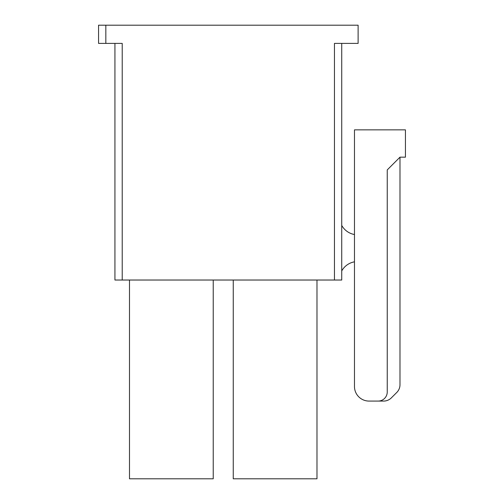 <?xml version="1.0" encoding="UTF-8"?>
<svg xmlns="http://www.w3.org/2000/svg" width="504" height="504" viewBox="0 0 504 504"><rect width="100%" height="100%" fill="white"/><g stroke="black" fill="none" stroke-linecap="round" stroke-linejoin="round"><path stroke-width="0.76" d="M233.251 280.029L233.251 478.8L316.984 478.8L316.984 280.029M105.834 25.2L105.834 43.401L98.557 43.401L98.557 25.2L358.117 25.2L358.117 43.401L334.454 43.401L334.454 280.029L114.937 280.029L114.937 43.401M129.496 280.029L129.496 478.8L213.23 478.8L213.23 280.029M405.443 129.862L354.476 129.862L354.476 386.518A14.559 14.559 0 0 0 369.041 401.077L383.626 401.077A10.924 10.924 0 0 0 391.35 397.876L396.787 392.446A10.924 10.924 0 0 0 399.987 384.722L399.987 157.166L405.443 157.166L405.443 129.862M354.476 234.524A18.201 18.201 0 0 1 341.737 225.427M341.737 270.932A18.201 18.201 0 0 1 354.476 261.828M378.139 401.077A9.104 9.104 0 0 0 387.242 391.973L387.242 169.911L399.987 157.166M341.737 43.401L341.737 280.029L334.454 280.029M105.834 43.401L122.22 43.401L122.22 280.029"/></g></svg>

